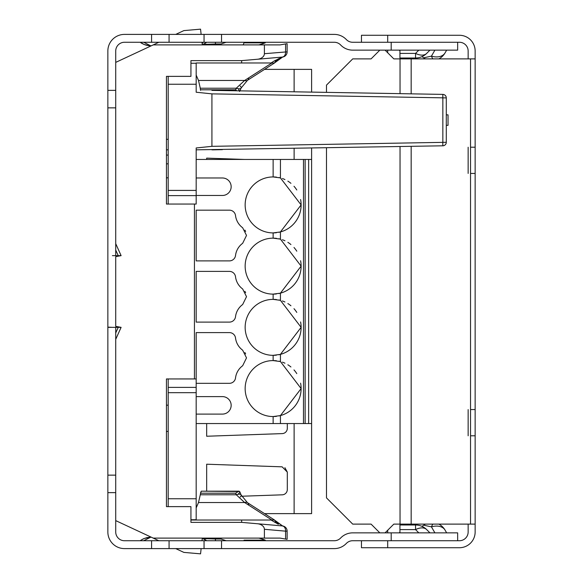 <?xml version="1.0" encoding="UTF-8"?>
<svg xmlns="http://www.w3.org/2000/svg" width="583" height="583" viewBox="0 0 583 583"><rect width="100%" height="100%" fill="white"/><g stroke="black" fill="none" stroke-linecap="round" stroke-linejoin="round"><path stroke-width="0.87" d="M168.196 177.815L166.447 177.815M168.196 163.823L166.447 163.823M115.726 256.644L115.726 326.356L115.726 256.644L121.104 255.645L115.726 255.645L115.726 51.013A8.745 8.745 0 0 1 124.471 42.267L151.58 42.267L151.58 34.397L124.471 34.397A16.616 16.616 0 0 0 107.855 51.013L107.855 107.855L115.726 107.855M115.726 492.635L115.726 531.987A8.745 8.745 0 0 0 124.471 540.732L151.58 540.732L151.58 548.603L124.471 548.603A16.616 16.616 0 0 1 107.855 531.987L107.855 492.635L115.726 492.635L115.726 327.354L107.855 327.354L107.855 107.855M118.24 255.645L121.104 255.645L118.24 255.645L115.726 250.049M115.726 243.672L121.104 255.645L118.291 255.645M115.726 255.645L112.417 255.645M107.855 492.635L107.855 327.129L112.417 327.354M115.726 326.356L121.104 327.354L118.24 327.354L121.104 327.354L115.726 339.328M115.726 332.951L118.24 327.354L121.104 327.354L115.726 327.354M115.726 475.145L107.855 475.145M151.58 34.397L334.307 34.397A16.616 16.616 0 0 1 346.338 39.557A8.745 8.745 0 0 0 352.671 42.267L391.193 42.267L391.193 50.138L352.671 50.138A16.616 16.616 0 0 1 340.64 44.978A8.745 8.745 0 0 0 334.307 42.267L151.58 42.267M169.07 42.267L169.07 34.397M204.05 42.267L204.05 34.397M221.54 42.267L221.54 34.397M391.193 42.267L457.655 42.267L457.655 50.138L391.193 50.138M361.46 42.267L361.46 35.271L387.695 35.271L387.695 42.267M457.655 42.267L459.404 42.267A8.745 8.745 0 0 1 468.149 51.013L468.149 58.883M468.149 524.117L468.149 531.987A8.745 8.745 0 0 1 459.404 540.732L391.193 540.732L391.193 532.862L457.655 532.862L457.655 540.732M468.149 435.785L468.149 409.587M468.149 173.435L468.149 147.237M387.695 35.271L459.404 35.271A15.741 15.741 0 0 1 475.145 51.013L475.145 409.346M387.695 540.732L387.695 547.729L459.404 547.729A15.741 15.741 0 0 0 475.145 531.987L475.145 173.442L470.532 173.442L470.532 58.883L475.145 58.883M475.145 147.208L470.845 147.208M475.152 435.793L470.532 435.793L470.532 173.442M151.58 540.732L221.54 540.732L221.54 548.603L334.307 548.603A16.616 16.616 0 0 0 346.338 543.443A8.745 8.745 0 0 1 352.671 540.732L391.193 540.732M387.695 547.729L361.46 547.729L361.46 540.732M221.54 540.732L334.307 540.732A8.745 8.745 0 0 0 340.64 538.022A16.616 16.616 0 0 1 352.671 532.862L391.193 532.862M221.54 548.603L151.58 548.603M204.05 540.732L204.05 548.603M169.07 540.732L169.07 548.603M418.813 532.862L415.555 529.604A15.741 9.088 -45 0 1 426.683 529.604L429.941 532.862L426.683 529.604A15.741 15.741 0 0 0 415.555 524.991L415.555 529.604L399.938 529.597L399.938 532.862M399.938 529.597L399.938 524.984L415.555 524.991A15.741 15.741 0 0 1 426.683 529.604M387.695 532.862L387.695 530.253M445.069 530.115L446.651 532.862L445.069 530.115A15.741 15.741 0 0 0 438.882 524.117A15.741 15.741 0 0 1 445.069 530.115A15.741 10.305 -30 0 0 431.435 526.857L423.688 525.21M432.826 524.117A15.741 3.207 102 0 0 431.435 526.857L434.903 532.862M203.205 538.699A15.741 0.823 3 0 1 215.491 539.035L215.491 538.109M205.274 539.778L202.833 538.539M202.68 538.481L206.622 540.681M150.684 537.235L143.724 540.681L150.684 537.235L144.263 538.459L147.579 537.519M141.523 539.829L144.358 538.422M149.241 537.3L147.885 537.468M144.198 538.481L142.573 539.231M143.44 538.809L144.052 538.539M149.248 537.373L150.633 537.235M244.022 540.149L265.265 540.149A76.082 76.082 0 0 0 258.837 538.109M399.056 532.862L399.938 532.286M411.175 524.991L412.516 524.117M425.364 524.117L421.939 526.347M411.168 93.841L411.168 58.883L393.824 58.883L385.079 50.138M411.168 58.883L470.532 58.883M475.145 524.117L393.824 524.117L385.079 532.862M475.152 409.558L470.845 409.558M379.832 50.138L371.087 58.883L352.722 58.883L326.487 85.118L326.487 92.369M379.832 532.862L371.087 524.117L352.722 524.117L326.487 497.882L326.487 147.834M446.658 50.138L445.069 52.885A15.741 15.741 0 0 1 438.882 58.883A15.741 15.741 0 0 0 445.069 52.885A15.741 10.305 -150 0 1 431.435 56.15A15.741 3.207 78 0 0 432.826 58.883M387.695 52.754L387.695 50.138M429.948 50.138L426.683 53.403A15.741 9.088 -135 0 1 415.555 53.403L415.555 58.008A15.741 15.741 0 0 0 426.683 53.403A15.741 15.741 0 0 1 415.555 58.008A15.741 15.741 0 0 0 426.683 53.403M415.555 58.008L399.938 58.016L399.938 50.138M412.516 58.883L411.175 58.016M399.938 50.714L399.049 50.138M421.939 56.66L425.364 58.883M243.155 44.891L244.219 42.289M215.491 44.891L215.491 43.965A15.741 0.823 177 0 1 203.205 44.301M149.707 45.736L144.263 44.541L140.263 42.319M148.862 45.663L148.257 45.591M147.091 45.387L146.508 45.255M143.994 44.439L141.778 43.324M140.197 42.267L142.114 43.521M144.81 44.753L145.393 44.942M144.263 44.541L148.41 45.612M143.673 42.267L150.684 45.765L143.724 42.319M202.126 43.346L203.161 42.319M205.274 43.222L202.534 44.578M204.305 43.769L205.129 43.31M244.022 42.85L265.265 42.85L265.265 42.267M196.179 62.979L241.654 62.979L241.654 60.632L190.933 60.632L190.933 76.373L166.447 76.373L166.447 204.05L194.431 204.05L194.431 378.95L166.447 378.95L166.447 506.627L190.933 506.627L190.933 522.368L241.654 522.368L241.654 520.021L190.969 520.021M190.933 522.368L241.654 522.368L257.424 523.745A7.433 5.247 5 0 1 264.391 529.298L264.391 538.109L280.131 538.109L287.127 539.341L287.127 531.157A5.247 5.247 0 0 0 282.332 525.924A5.247 3.702 95 0 1 285.59 531.157L287.127 531.157A5.247 5.247 0 0 0 282.332 525.924L257.424 523.745M278.295 524.248L271.044 520.021L241.654 520.021M278.375 524.292L277.26 522.295L274.367 522.098M271.051 520.021L271.736 519.927L244.612 502.531A5.247 3.585 -57.3 0 1 247.44 502.663L274.462 519.985L247.44 502.663L241.129 494.967L239.824 491.855M275.65 521.836L274.549 520.043L271.736 519.927M196.179 519.854L196.179 507.917L198.497 502.531L200.239 494.967M200.246 494.872L201.23 491.178L239.598 491.505L239.912 492.241L238.556 493.721M238.841 491.178L201.259 491.178L200.443 493.196L235.627 493.196L238.841 491.178L239.591 491.505L239.037 491.192M240.189 497A5.247 2.07 157.2 0 0 241.129 494.967L239.781 491.753M241.107 494.909A5.247 2.07 157.2 0 0 236.29 494.778L200.246 494.778M239.613 491.505L239.912 492.241M287.127 539.341L285.59 539.071L285.59 531.157L264.391 529.298M115.726 520.619L153.234 538.109L264.391 538.109M153.234 538.109L158.86 540.732M175.738 548.603L183.856 552.393L200.552 553.85L201.135 548.603M190.933 60.632L241.654 60.632L257.424 59.255A7.433 5.247 175 0 0 264.391 53.702L264.391 44.891L153.234 44.891L115.726 62.381M191.1 63.226L190.933 62.826M239.948 90.853L241.129 88.033L247.44 80.337A5.247 3.585 -122.7 0 1 244.612 80.469L271.736 63.073L271.051 62.979L274.367 60.894L277.253 60.712L278.375 58.708M241.654 62.979L271.051 62.979M200.239 88.033L198.497 80.469L196.179 75.083L196.179 63.248L196.179 91.422M248.737 77.816A5.247 3.585 -122.7 0 1 247.484 80.308M271.736 63.073L274.549 62.957L275.65 61.164M200.246 88.222L236.29 88.222A5.247 2.07 22.8 0 0 241.107 88.091M241.129 88.033A5.247 2.07 22.8 0 0 240.189 86M236.742 90.802L235.627 89.804L236.29 88.222L244.612 80.469L198.497 80.469M238.578 89.279L239.591 91.495M274.374 60.902L282.332 57.076L257.424 59.255M264.391 44.891L280.131 44.891L285.59 43.929L285.59 51.843A5.247 3.702 85 0 1 282.332 57.076A5.247 5.247 0 0 0 287.127 51.843L287.127 43.659L285.59 43.929L287.127 43.659M201.135 34.397L200.552 29.15L183.856 30.608L175.738 34.397M158.86 42.267L153.234 44.891M196.179 378.928L196.179 392.68L168.196 392.68L168.196 506.627M168.196 392.68L168.196 378.928M168.196 204.079L168.196 76.373M196.179 392.68L196.179 519.745L190.933 519.745M196.179 498.757L168.196 498.757M246.5 357.86L242.659 350.186A17.723 17.723 0 0 1 235.525 338.016A6.158 6.158 0 0 0 229.411 332.601L196.179 332.601L196.179 378.935L168.196 378.95M246.5 357.911L242.659 365.738A17.723 17.723 0 0 0 235.525 377.908A6.158 6.158 0 0 1 229.411 383.322L196.179 383.322M196.179 414.098L222.415 414.098A8.745 8.745 0 0 0 231.16 405.353A8.745 8.745 0 0 0 222.415 396.608L196.179 396.608M294.124 423.55L294.124 513.623L311.614 513.623L311.614 423.55L196.179 423.55M273.136 423.55L273.136 416.554A27.984 27.984 0 0 1 245.151 388.57A27.984 27.984 0 0 1 273.136 360.586L280.438 361.555L301.12 388.57L280.438 415.584L273.136 416.554A27.984 27.984 0 0 0 276.531 416.349M276.502 360.79A27.984 27.984 0 0 0 273.136 360.586L273.136 355.339A27.984 27.984 0 0 1 245.151 327.354A27.984 27.984 0 0 1 273.136 299.37L280.438 300.34L301.12 327.354L280.438 354.369L273.136 355.339A27.984 27.984 0 0 0 276.495 355.134M276.59 299.589A27.984 27.984 0 0 0 273.136 299.37L273.136 294.124A27.984 27.984 0 0 1 245.151 266.139A27.984 27.984 0 0 1 273.136 238.156L280.438 239.125L301.12 266.139L280.438 293.154L273.136 294.124A27.984 27.984 0 0 0 276.495 293.919M276.59 238.374A27.984 27.984 0 0 0 273.136 238.156L273.136 232.909A27.984 27.984 0 0 1 245.151 204.924A27.984 27.984 0 0 1 273.136 176.941L280.438 177.91L301.12 204.924L280.438 231.939L273.136 232.909A27.984 27.984 0 0 0 276.495 232.704M278.907 177.545A27.984 27.984 0 0 1 280.438 177.91L280.438 159.451L196.179 159.451M196.179 195.473L222.415 195.473A8.745 8.745 0 0 0 231.16 186.728A8.745 8.745 0 0 0 222.415 177.983L196.179 177.983M246.5 235.43L242.659 227.756A17.723 17.723 0 0 1 235.525 215.586A6.158 6.158 0 0 0 229.411 210.171L196.179 210.171L196.179 260.892L229.411 260.892A6.158 6.158 0 0 0 235.525 255.478A17.723 17.723 0 0 1 242.659 243.308L246.5 235.481M246.5 296.645L242.659 288.971A17.723 17.723 0 0 1 235.525 276.801A6.158 6.158 0 0 0 229.411 271.387L196.179 271.387L196.179 322.108L229.411 322.108A6.158 6.158 0 0 0 235.525 316.693A17.723 17.723 0 0 1 242.659 304.523L246.5 296.696M196.179 190.277L196.179 204.079M196.179 148.403L196.179 190.408L168.196 190.408M211.921 146.333L446.286 142.303L446.286 97.959L446.286 142.303A3.498 3.498 0 0 1 442.788 145.801L442.788 145.801A3.498 3.498 -90 0 0 446.286 142.303A3.498 3.498 0 0 1 442.788 145.801L196.179 149.831L196.179 147.965L211.921 146.333L211.921 93.863L196.179 92.231L196.179 91.116M245.647 353.91L244.896 352.526M280.438 159.451L303.495 159.451L303.488 423.55M303.51 159.451L311.614 159.451L311.614 148.089M311.614 423.55L311.614 159.451M308.64 159.451L308.64 423.55M280.438 423.55L280.438 415.584M279.009 361.212A27.984 27.984 0 0 1 280.438 361.555L280.438 354.369M278.907 299.975A27.984 27.984 0 0 1 280.438 300.34L280.438 293.154M278.907 238.76A27.984 27.984 0 0 1 280.438 239.125L280.438 231.939M278.871 232.318A27.984 27.984 0 0 0 300.588 199.517M296.791 189.978A27.984 27.984 0 0 0 293.985 186.261M290.932 183.332A27.984 27.984 0 0 0 287.864 181.131M284.949 179.557A27.984 27.984 0 0 0 282.412 178.522M276.59 177.159A27.984 27.984 0 0 0 273.136 176.941L273.136 159.451M278.871 293.533A27.984 27.984 0 0 0 300.588 260.732M296.791 251.193A27.984 27.984 0 0 0 293.985 247.476M290.932 244.547A27.984 27.984 0 0 0 287.864 242.346M284.949 240.772A27.984 27.984 0 0 0 282.412 239.737M278.871 354.748A27.984 27.984 0 0 0 300.588 321.947M296.791 312.408A27.984 27.984 0 0 0 293.985 308.691M290.932 305.762A27.984 27.984 0 0 0 287.864 303.561M284.949 301.987A27.984 27.984 0 0 0 282.412 300.952M279.119 415.905A27.984 27.984 0 0 0 300.588 383.162M296.791 373.623A27.984 27.984 0 0 0 293.985 369.906M290.932 366.977A27.984 27.984 0 0 0 287.864 364.776M284.949 363.202A27.984 27.984 0 0 0 282.412 362.167M196.179 91.363L196.179 92.231M196.179 84.243L168.196 84.243M211.921 93.863L446.286 97.893M442.847 145.801L442.788 142.303M446.286 120.098L446.286 100.312M442.847 94.621L442.825 95.78M211.921 90.365L442.847 94.395A3.498 3.498 0 0 1 446.286 97.959L446.286 97.959A3.498 3.498 0 0 0 442.847 94.395L442.788 97.893M213.662 149.831L222.415 149.649M211.921 149.831L213.742 149.831M446.286 114.851L448.035 114.851L448.035 125.345L446.286 125.345M196.179 63.255L190.933 63.255M275.067 62.498L274.549 62.957M235.627 89.804L200.443 89.804L200.523 90.365L200.246 88.128M166.447 186.56L166.447 204.05M166.447 378.95L166.447 396.44M166.447 431.42L168.196 431.42M168.196 155.078L166.447 155.078M168.196 405.185L166.447 405.185M294.124 513.623L264.536 513.623M311.614 92.107L311.614 69.377L294.124 69.377L294.124 91.801M264.536 69.377L294.124 69.377M241.719 496.235L282.238 494.821A5.247 5.247 0 0 0 287.302 489.574L287.302 472.084L282.136 466.837L206.674 464.206L206.674 491.178M206.674 423.55L206.674 436.244L282.238 433.606A5.247 5.247 0 0 0 287.302 428.359L287.302 423.55M244.583 159.451L206.674 158.131L206.674 159.451M287.302 472.084L284.905 467.683M245.647 231.48L244.896 230.096M245.647 292.695L244.896 291.311M168.196 139.337L166.447 139.337M166.447 149.831L168.196 149.831M202.301 44.891L202.01 42.267M202.01 540.732L202.301 538.109M247.484 502.692A5.247 3.585 -57.3 0 1 248.737 505.184M198.497 502.531L244.612 502.531L236.29 494.778L235.627 493.196M115.726 90.365L107.855 90.365M221.037 538.109L221.037 539.035L226.211 540.732M215.397 540.732L215.491 539.035L221.037 539.035M411.168 524.117L411.168 146.355M470.532 435.793L470.532 524.117M400.04 58.883L400.04 93.652M400.04 146.552L400.04 524.117M438.882 58.883A15.741 15.741 0 0 0 445.069 52.885M423.688 57.797L431.435 56.15L434.903 50.138M399.938 53.403L415.555 53.403L418.813 50.138M215.397 42.267L215.491 43.965L221.037 43.965L226.211 42.267M221.037 43.965L221.037 44.891M264.391 53.702L287.127 51.843M168.196 387.389L196.179 387.389M194.431 204.05L196.179 204.05M305.142 423.55L305.142 159.451M196.179 195.618L168.196 195.618M442.847 97.893L442.847 142.303M294.124 148.395L294.124 159.451M205.369 539.836L206.688 540.732M141.195 540.033L140.19 540.732M146.778 537.679L146.144 537.839M265.265 540.732L265.265 540.149M146.005 45.124L146.756 45.314M140.19 42.267L141.538 43.178L140.19 42.267M205.559 43.047L206.316 42.537M258.837 44.891A76.082 76.082 0 0 0 265.265 42.85M282.864 526.136L275.023 520.444M247.44 80.337L274.462 63.015L247.44 80.337M275.001 62.578L282.864 56.864M282.551 57.047L280.62 58.366M278.732 59.685L277.26 60.705M275.242 520.655L275.752 521.115M275.956 521.289L277.253 522.288M278.987 523.498L281.676 525.37"/></g></svg>
